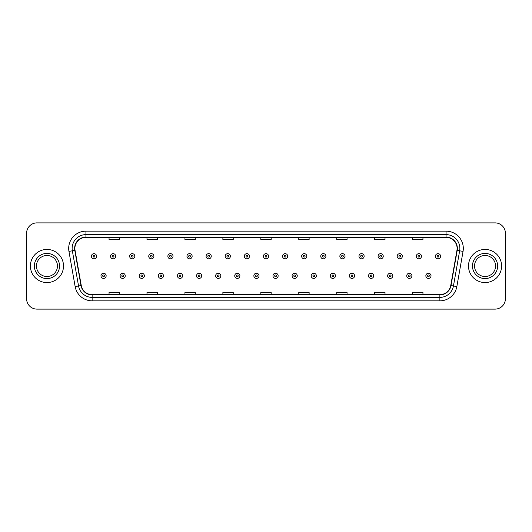 <?xml version="1.0" encoding="UTF-8"?>
<svg xmlns="http://www.w3.org/2000/svg" width="532" height="532" viewBox="0 0 532 532"><rect width="100%" height="100%" fill="white"/><g stroke="black" fill="none" stroke-linecap="round" stroke-linejoin="round"><path stroke-width="0.8" d="M30.397 266A16.558 16.558 0 0 0 46.956 282.558A16.558 16.558 0 0 0 63.508 266A16.558 16.558 0 0 0 46.956 249.442A16.558 16.558 0 0 0 30.397 266A16.558 16.558 0 0 0 46.956 282.558A16.558 16.558 0 0 0 63.508 266A16.558 16.558 0 0 0 46.956 249.442A16.558 16.558 0 0 0 30.397 266M468.493 266A16.558 16.558 0 0 0 485.044 282.558A16.558 16.558 0 0 0 501.603 266A16.558 16.558 0 0 0 485.044 249.442A16.558 16.558 0 0 0 468.493 266A16.558 16.558 0 0 0 485.044 282.558A16.558 16.558 0 0 0 501.603 266A16.558 16.558 0 0 0 485.044 249.442A16.558 16.558 0 0 0 468.493 266M74.892 248.404A11.039 11.039 0 0 1 85.931 237.372L446.069 237.372A11.039 11.039 0 0 1 456.941 250.326L450.737 285.511A11.039 11.039 0 0 1 439.864 294.628L92.136 294.628A11.039 11.039 0 0 1 81.263 285.511L75.059 250.326A11.039 11.039 0 0 1 74.892 248.404M74.62 248.404A11.312 11.312 0 0 0 74.793 250.373L80.997 285.558A11.312 11.312 0 0 0 92.136 294.908L439.864 294.908A11.312 11.312 0 0 0 451.003 285.558L457.207 250.373A11.312 11.312 0 0 0 446.069 237.092L85.931 237.092A11.312 11.312 0 0 0 74.62 248.404M68.947 251.403A17.25 17.25 0 0 1 85.931 231.161L446.069 231.161A17.25 17.25 0 0 1 463.053 251.403L456.848 286.588A17.25 17.25 0 0 1 439.864 300.839L92.136 300.839A17.25 17.25 0 0 1 75.152 286.588L68.947 251.403L72.345 250.805A13.799 13.799 0 0 1 85.931 234.612L446.069 234.612A13.799 13.799 0 0 1 459.655 250.805L453.45 285.99A13.799 13.799 0 0 1 439.864 297.388L92.136 297.388A13.799 13.799 0 0 1 78.55 285.99L72.345 250.805A13.799 13.799 0 0 1 72.133 248.404M505.4 233.229A10.347 10.347 0 0 0 495.053 222.881L36.947 222.881A10.347 10.347 0 0 0 26.6 233.229L26.6 298.771A10.347 10.347 0 0 0 36.947 309.119L495.053 309.119A10.347 10.347 0 0 0 505.4 298.771L505.4 233.229L505.4 298.771M451.003 285.558L453.45 285.99L459.655 250.805L463.053 251.403M260.826 237.372L260.826 239.706L271.174 239.706L271.174 237.372M222.881 237.372L222.881 239.706L233.229 239.706L233.229 237.372M184.937 237.372L184.937 239.706L195.284 239.706L195.284 237.372M146.992 237.372L146.992 239.706L157.339 239.706L157.339 237.372M109.047 237.372L109.047 239.706L119.394 239.706L119.394 237.372M298.771 237.372L298.771 239.706L309.119 239.706L309.119 237.372M336.716 237.372L336.716 239.706L347.063 239.706L347.063 237.372M374.661 237.372L374.661 239.706L385.008 239.706L385.008 237.372M412.606 237.372L412.606 239.706L422.953 239.706L422.953 237.372M271.174 294.628L271.174 292.294L260.826 292.294L260.826 294.628M233.229 294.628L233.229 292.294L222.881 292.294L222.881 294.628M195.284 294.628L195.284 292.294L184.937 292.294L184.937 294.628M157.339 294.628L157.339 292.294L146.992 292.294L146.992 294.628M119.394 294.628L119.394 292.294L109.047 292.294L109.047 294.628M309.119 294.628L309.119 292.294L298.771 292.294L298.771 294.628M347.063 294.628L347.063 292.294L336.716 292.294L336.716 294.628M385.008 294.628L385.008 292.294L374.661 292.294L374.661 294.628M422.953 294.628L422.953 292.294L412.606 292.294L412.606 294.628M26.6 233.229L26.6 298.771M495.053 222.881L36.947 222.881M36.947 309.119L495.053 309.119M96.591 256.238A2.587 2.587 0 0 1 94.004 258.825A2.587 2.587 0 0 1 91.418 256.238A2.587 2.587 0 0 1 94.004 253.651A2.587 2.587 0 0 1 96.591 256.238A2.587 2.587 0 0 0 94.004 253.651A2.587 2.587 0 0 0 91.418 256.238M100.974 275.829A2.587 2.587 0 0 1 103.56 273.242A2.587 2.587 0 0 1 106.147 275.829A2.587 2.587 0 0 1 103.56 278.416A2.587 2.587 0 0 1 100.974 275.829A2.587 2.587 0 0 0 103.56 278.416A2.587 2.587 0 0 0 106.147 275.829M57.469 266A10.514 10.514 0 0 0 46.956 255.486A10.514 10.514 0 0 0 36.435 266A10.514 10.514 0 0 0 46.956 276.514A10.514 10.514 0 0 0 57.469 266A10.514 10.514 0 0 1 46.956 276.514A10.514 10.514 0 0 1 36.435 266M115.703 256.238A2.587 2.587 0 0 1 113.117 258.825A2.587 2.587 0 0 1 110.53 256.238A2.587 2.587 0 0 1 113.117 253.651A2.587 2.587 0 0 1 115.703 256.238A2.587 2.587 0 0 0 113.117 253.651A2.587 2.587 0 0 0 110.53 256.238M134.815 256.238A2.587 2.587 0 0 1 132.229 258.825A2.587 2.587 0 0 1 129.642 256.238A2.587 2.587 0 0 1 132.229 253.651A2.587 2.587 0 0 1 134.815 256.238A2.587 2.587 0 0 0 132.229 253.651A2.587 2.587 0 0 0 129.642 256.238M153.921 256.238A2.587 2.587 0 0 1 151.334 258.825A2.587 2.587 0 0 1 148.747 256.238A2.587 2.587 0 0 1 151.334 253.651A2.587 2.587 0 0 1 153.921 256.238A2.587 2.587 0 0 0 151.334 253.651A2.587 2.587 0 0 0 148.747 256.238M173.033 256.238A2.587 2.587 0 0 1 170.446 258.825A2.587 2.587 0 0 1 167.859 256.238A2.587 2.587 0 0 1 170.446 253.651A2.587 2.587 0 0 1 173.033 256.238A2.587 2.587 0 0 0 170.446 253.651A2.587 2.587 0 0 0 167.859 256.238M120.086 275.829A2.587 2.587 0 0 1 122.673 273.242A2.587 2.587 0 0 1 125.259 275.829A2.587 2.587 0 0 1 122.673 278.416A2.587 2.587 0 0 1 120.086 275.829A2.587 2.587 0 0 0 122.673 278.416A2.587 2.587 0 0 0 125.259 275.829M139.191 275.829A2.587 2.587 0 0 1 141.778 273.242A2.587 2.587 0 0 1 144.371 275.829A2.587 2.587 0 0 1 141.778 278.416A2.587 2.587 0 0 1 139.191 275.829A2.587 2.587 0 0 0 141.778 278.416A2.587 2.587 0 0 0 144.371 275.829M158.303 275.829A2.587 2.587 0 0 1 160.89 273.242A2.587 2.587 0 0 1 163.477 275.829A2.587 2.587 0 0 1 160.89 278.416A2.587 2.587 0 0 1 158.303 275.829A2.587 2.587 0 0 0 160.89 278.416A2.587 2.587 0 0 0 163.477 275.829M495.565 266A10.514 10.514 0 0 0 485.044 255.486A10.514 10.514 0 0 0 474.531 266A10.514 10.514 0 0 0 485.044 276.514A10.514 10.514 0 0 0 495.565 266A10.514 10.514 0 0 1 485.044 276.514A10.514 10.514 0 0 1 474.531 266M192.145 256.238A2.587 2.587 0 0 1 189.558 258.825A2.587 2.587 0 0 1 186.971 256.238A2.587 2.587 0 0 1 189.558 253.651A2.587 2.587 0 0 1 192.145 256.238A2.587 2.587 0 0 0 189.558 253.651A2.587 2.587 0 0 0 186.971 256.238M211.257 256.238A2.587 2.587 0 0 1 208.67 258.825A2.587 2.587 0 0 1 206.083 256.238A2.587 2.587 0 0 1 208.67 253.651A2.587 2.587 0 0 1 211.257 256.238A2.587 2.587 0 0 0 208.67 253.651A2.587 2.587 0 0 0 206.083 256.238M230.363 256.238A2.587 2.587 0 0 1 227.776 258.825A2.587 2.587 0 0 1 225.189 256.238A2.587 2.587 0 0 1 227.776 253.651A2.587 2.587 0 0 1 230.363 256.238A2.587 2.587 0 0 0 227.776 253.651A2.587 2.587 0 0 0 225.189 256.238M177.415 275.829A2.587 2.587 0 0 1 180.002 273.242A2.587 2.587 0 0 1 182.589 275.829A2.587 2.587 0 0 1 180.002 278.416A2.587 2.587 0 0 1 177.415 275.829A2.587 2.587 0 0 0 180.002 278.416A2.587 2.587 0 0 0 182.589 275.829M196.527 275.829A2.587 2.587 0 0 1 199.114 273.242A2.587 2.587 0 0 1 201.701 275.829A2.587 2.587 0 0 1 199.114 278.416A2.587 2.587 0 0 1 196.527 275.829A2.587 2.587 0 0 0 199.114 278.416A2.587 2.587 0 0 0 201.701 275.829M215.64 275.829A2.587 2.587 0 0 1 218.226 273.242A2.587 2.587 0 0 1 220.813 275.829A2.587 2.587 0 0 1 218.226 278.416A2.587 2.587 0 0 1 215.64 275.829A2.587 2.587 0 0 0 218.226 278.416A2.587 2.587 0 0 0 220.813 275.829M249.475 256.238A2.587 2.587 0 0 1 246.888 258.825A2.587 2.587 0 0 1 244.301 256.238A2.587 2.587 0 0 1 246.888 253.651A2.587 2.587 0 0 1 249.475 256.238A2.587 2.587 0 0 0 246.888 253.651A2.587 2.587 0 0 0 244.301 256.238M268.587 256.238A2.587 2.587 0 0 1 266 258.825A2.587 2.587 0 0 1 263.413 256.238A2.587 2.587 0 0 1 266 253.651A2.587 2.587 0 0 1 268.587 256.238A2.587 2.587 0 0 0 266 253.651A2.587 2.587 0 0 0 263.413 256.238M287.699 256.238A2.587 2.587 0 0 1 285.112 258.825A2.587 2.587 0 0 1 282.525 256.238A2.587 2.587 0 0 1 285.112 253.651A2.587 2.587 0 0 1 287.699 256.238A2.587 2.587 0 0 0 285.112 253.651A2.587 2.587 0 0 0 282.525 256.238M306.811 256.238A2.587 2.587 0 0 1 304.224 258.825A2.587 2.587 0 0 1 301.637 256.238A2.587 2.587 0 0 1 304.224 253.651A2.587 2.587 0 0 1 306.811 256.238A2.587 2.587 0 0 0 304.224 253.651A2.587 2.587 0 0 0 301.637 256.238M325.917 256.238A2.587 2.587 0 0 1 323.33 258.825A2.587 2.587 0 0 1 320.743 256.238A2.587 2.587 0 0 1 323.33 253.651A2.587 2.587 0 0 1 325.917 256.238A2.587 2.587 0 0 0 323.33 253.651A2.587 2.587 0 0 0 320.743 256.238M234.745 275.829A2.587 2.587 0 0 1 237.332 273.242A2.587 2.587 0 0 1 239.919 275.829A2.587 2.587 0 0 1 237.332 278.416A2.587 2.587 0 0 1 234.745 275.829A2.587 2.587 0 0 0 237.332 278.416A2.587 2.587 0 0 0 239.919 275.829M253.857 275.829A2.587 2.587 0 0 1 256.444 273.242A2.587 2.587 0 0 1 259.031 275.829A2.587 2.587 0 0 1 256.444 278.416A2.587 2.587 0 0 1 253.857 275.829A2.587 2.587 0 0 0 256.444 278.416A2.587 2.587 0 0 0 259.031 275.829M272.969 275.829A2.587 2.587 0 0 1 275.556 273.242A2.587 2.587 0 0 1 278.143 275.829A2.587 2.587 0 0 1 275.556 278.416A2.587 2.587 0 0 1 272.969 275.829A2.587 2.587 0 0 0 275.556 278.416A2.587 2.587 0 0 0 278.143 275.829M292.081 275.829A2.587 2.587 0 0 1 294.668 273.242A2.587 2.587 0 0 1 297.255 275.829A2.587 2.587 0 0 1 294.668 278.416A2.587 2.587 0 0 1 292.081 275.829A2.587 2.587 0 0 0 294.668 278.416A2.587 2.587 0 0 0 297.255 275.829M311.187 275.829A2.587 2.587 0 0 1 313.774 273.242A2.587 2.587 0 0 1 316.36 275.829A2.587 2.587 0 0 1 313.774 278.416A2.587 2.587 0 0 1 311.187 275.829A2.587 2.587 0 0 0 313.774 278.416A2.587 2.587 0 0 0 316.36 275.829M345.029 256.238A2.587 2.587 0 0 1 342.442 258.825A2.587 2.587 0 0 1 339.855 256.238A2.587 2.587 0 0 1 342.442 253.651A2.587 2.587 0 0 1 345.029 256.238A2.587 2.587 0 0 0 342.442 253.651A2.587 2.587 0 0 0 339.855 256.238M364.141 256.238A2.587 2.587 0 0 1 361.554 258.825A2.587 2.587 0 0 1 358.967 256.238A2.587 2.587 0 0 1 361.554 253.651A2.587 2.587 0 0 1 364.141 256.238A2.587 2.587 0 0 0 361.554 253.651A2.587 2.587 0 0 0 358.967 256.238M383.253 256.238A2.587 2.587 0 0 1 380.666 258.825A2.587 2.587 0 0 1 378.079 256.238A2.587 2.587 0 0 1 380.666 253.651A2.587 2.587 0 0 1 383.253 256.238A2.587 2.587 0 0 0 380.666 253.651A2.587 2.587 0 0 0 378.079 256.238M402.358 256.238A2.587 2.587 0 0 1 399.771 258.825A2.587 2.587 0 0 1 397.185 256.238A2.587 2.587 0 0 1 399.771 253.651A2.587 2.587 0 0 1 402.358 256.238A2.587 2.587 0 0 0 399.771 253.651A2.587 2.587 0 0 0 397.185 256.238M421.47 256.238A2.587 2.587 0 0 1 418.884 258.825A2.587 2.587 0 0 1 416.297 256.238A2.587 2.587 0 0 1 418.884 253.651A2.587 2.587 0 0 1 421.47 256.238A2.587 2.587 0 0 0 418.884 253.651A2.587 2.587 0 0 0 416.297 256.238M440.582 256.238A2.587 2.587 0 0 1 437.996 258.825A2.587 2.587 0 0 1 435.409 256.238A2.587 2.587 0 0 1 437.996 253.651A2.587 2.587 0 0 1 440.582 256.238A2.587 2.587 0 0 0 437.996 253.651A2.587 2.587 0 0 0 435.409 256.238M330.299 275.829A2.587 2.587 0 0 1 332.886 273.242A2.587 2.587 0 0 1 335.473 275.829A2.587 2.587 0 0 1 332.886 278.416A2.587 2.587 0 0 1 330.299 275.829A2.587 2.587 0 0 0 332.886 278.416A2.587 2.587 0 0 0 335.473 275.829M349.411 275.829A2.587 2.587 0 0 1 351.998 273.242A2.587 2.587 0 0 1 354.585 275.829A2.587 2.587 0 0 1 351.998 278.416A2.587 2.587 0 0 1 349.411 275.829A2.587 2.587 0 0 0 351.998 278.416A2.587 2.587 0 0 0 354.585 275.829M368.523 275.829A2.587 2.587 0 0 1 371.11 273.242A2.587 2.587 0 0 1 373.697 275.829A2.587 2.587 0 0 1 371.11 278.416A2.587 2.587 0 0 1 368.523 275.829A2.587 2.587 0 0 0 371.11 278.416A2.587 2.587 0 0 0 373.697 275.829M387.629 275.829A2.587 2.587 0 0 1 390.222 273.242A2.587 2.587 0 0 1 392.809 275.829A2.587 2.587 0 0 1 390.222 278.416A2.587 2.587 0 0 1 387.629 275.829A2.587 2.587 0 0 0 390.222 278.416A2.587 2.587 0 0 0 392.809 275.829M406.741 275.829A2.587 2.587 0 0 1 409.327 273.242A2.587 2.587 0 0 1 411.914 275.829A2.587 2.587 0 0 1 409.327 278.416A2.587 2.587 0 0 1 406.741 275.829A2.587 2.587 0 0 0 409.327 278.416A2.587 2.587 0 0 0 411.914 275.829M425.853 275.829A2.587 2.587 0 0 1 428.44 273.242A2.587 2.587 0 0 1 431.026 275.829A2.587 2.587 0 0 1 428.44 278.416A2.587 2.587 0 0 1 425.853 275.829A2.587 2.587 0 0 0 428.44 278.416A2.587 2.587 0 0 0 431.026 275.829M446.069 231.161L446.069 237.092M72.345 250.805L74.793 250.373M92.136 300.839L92.136 294.908M439.864 294.908L439.864 300.839M75.152 286.588L80.997 285.558M457.207 250.373L459.655 250.805M85.931 231.161L85.931 237.092M453.45 285.99L456.848 286.588M93.14 256.238A0.865 0.865 0 0 0 94.004 257.102A0.865 0.865 0 0 0 94.869 256.238A0.865 0.865 0 0 0 94.004 255.373A0.865 0.865 0 0 0 93.14 256.238M104.425 275.829A0.865 0.865 0 0 0 103.56 274.971A0.865 0.865 0 0 0 102.696 275.829A0.865 0.865 0 0 0 103.56 276.693A0.865 0.865 0 0 0 104.425 275.829M59.537 266A12.582 12.582 0 0 0 46.956 253.418A12.582 12.582 0 0 0 34.367 266A12.582 12.582 0 0 0 46.956 278.582A12.582 12.582 0 0 0 59.537 266M112.252 256.238A0.865 0.865 0 0 0 113.117 257.102A0.865 0.865 0 0 0 113.974 256.238A0.865 0.865 0 0 0 113.117 255.373A0.865 0.865 0 0 0 112.252 256.238M131.364 256.238A0.865 0.865 0 0 0 132.229 257.102A0.865 0.865 0 0 0 133.086 256.238A0.865 0.865 0 0 0 132.229 255.373A0.865 0.865 0 0 0 131.364 256.238M150.476 256.238A0.865 0.865 0 0 0 151.334 257.102A0.865 0.865 0 0 0 152.199 256.238A0.865 0.865 0 0 0 151.334 255.373A0.865 0.865 0 0 0 150.476 256.238M169.582 256.238A0.865 0.865 0 0 0 170.446 257.102A0.865 0.865 0 0 0 171.311 256.238A0.865 0.865 0 0 0 170.446 255.373A0.865 0.865 0 0 0 169.582 256.238M123.53 275.829A0.865 0.865 0 0 0 122.673 274.971A0.865 0.865 0 0 0 121.808 275.829A0.865 0.865 0 0 0 122.673 276.693A0.865 0.865 0 0 0 123.53 275.829M142.643 275.829A0.865 0.865 0 0 0 141.778 274.971A0.865 0.865 0 0 0 140.92 275.829A0.865 0.865 0 0 0 141.778 276.693A0.865 0.865 0 0 0 142.643 275.829M161.755 275.829A0.865 0.865 0 0 0 160.89 274.971A0.865 0.865 0 0 0 160.032 275.829A0.865 0.865 0 0 0 160.89 276.693A0.865 0.865 0 0 0 161.755 275.829M497.633 266A12.582 12.582 0 0 0 485.044 253.418A12.582 12.582 0 0 0 472.463 266A12.582 12.582 0 0 0 485.044 278.582A12.582 12.582 0 0 0 497.633 266M188.694 256.238A0.865 0.865 0 0 0 189.558 257.102A0.865 0.865 0 0 0 190.423 256.238A0.865 0.865 0 0 0 189.558 255.373A0.865 0.865 0 0 0 188.694 256.238M207.806 256.238A0.865 0.865 0 0 0 208.67 257.102A0.865 0.865 0 0 0 209.528 256.238A0.865 0.865 0 0 0 208.67 255.373A0.865 0.865 0 0 0 207.806 256.238M226.918 256.238A0.865 0.865 0 0 0 227.776 257.102A0.865 0.865 0 0 0 228.64 256.238A0.865 0.865 0 0 0 227.776 255.373A0.865 0.865 0 0 0 226.918 256.238M180.867 275.829A0.865 0.865 0 0 0 180.002 274.971A0.865 0.865 0 0 0 179.138 275.829A0.865 0.865 0 0 0 180.002 276.693A0.865 0.865 0 0 0 180.867 275.829M199.972 275.829A0.865 0.865 0 0 0 199.114 274.971A0.865 0.865 0 0 0 198.25 275.829A0.865 0.865 0 0 0 199.114 276.693A0.865 0.865 0 0 0 199.972 275.829M219.084 275.829A0.865 0.865 0 0 0 218.226 274.971A0.865 0.865 0 0 0 217.362 275.829A0.865 0.865 0 0 0 218.226 276.693A0.865 0.865 0 0 0 219.084 275.829M246.03 256.238A0.865 0.865 0 0 0 246.888 257.102A0.865 0.865 0 0 0 247.752 256.238A0.865 0.865 0 0 0 246.888 255.373A0.865 0.865 0 0 0 246.03 256.238M265.135 256.238A0.865 0.865 0 0 0 266 257.102A0.865 0.865 0 0 0 266.865 256.238A0.865 0.865 0 0 0 266 255.373A0.865 0.865 0 0 0 265.135 256.238M284.248 256.238A0.865 0.865 0 0 0 285.112 257.102A0.865 0.865 0 0 0 285.97 256.238A0.865 0.865 0 0 0 285.112 255.373A0.865 0.865 0 0 0 284.248 256.238M303.36 256.238A0.865 0.865 0 0 0 304.224 257.102A0.865 0.865 0 0 0 305.082 256.238A0.865 0.865 0 0 0 304.224 255.373A0.865 0.865 0 0 0 303.36 256.238M322.472 256.238A0.865 0.865 0 0 0 323.33 257.102A0.865 0.865 0 0 0 324.194 256.238A0.865 0.865 0 0 0 323.33 255.373A0.865 0.865 0 0 0 322.472 256.238M238.196 275.829A0.865 0.865 0 0 0 237.332 274.971A0.865 0.865 0 0 0 236.474 275.829A0.865 0.865 0 0 0 237.332 276.693A0.865 0.865 0 0 0 238.196 275.829M257.308 275.829A0.865 0.865 0 0 0 256.444 274.971A0.865 0.865 0 0 0 255.579 275.829A0.865 0.865 0 0 0 256.444 276.693A0.865 0.865 0 0 0 257.308 275.829M276.421 275.829A0.865 0.865 0 0 0 275.556 274.971A0.865 0.865 0 0 0 274.692 275.829A0.865 0.865 0 0 0 275.556 276.693A0.865 0.865 0 0 0 276.421 275.829M295.526 275.829A0.865 0.865 0 0 0 294.668 274.971A0.865 0.865 0 0 0 293.804 275.829A0.865 0.865 0 0 0 294.668 276.693A0.865 0.865 0 0 0 295.526 275.829M314.638 275.829A0.865 0.865 0 0 0 313.774 274.971A0.865 0.865 0 0 0 312.916 275.829A0.865 0.865 0 0 0 313.774 276.693A0.865 0.865 0 0 0 314.638 275.829M341.577 256.238A0.865 0.865 0 0 0 342.442 257.102A0.865 0.865 0 0 0 343.306 256.238A0.865 0.865 0 0 0 342.442 255.373A0.865 0.865 0 0 0 341.577 256.238M360.689 256.238A0.865 0.865 0 0 0 361.554 257.102A0.865 0.865 0 0 0 362.418 256.238A0.865 0.865 0 0 0 361.554 255.373A0.865 0.865 0 0 0 360.689 256.238M379.801 256.238A0.865 0.865 0 0 0 380.666 257.102A0.865 0.865 0 0 0 381.524 256.238A0.865 0.865 0 0 0 380.666 255.373A0.865 0.865 0 0 0 379.801 256.238M398.914 256.238A0.865 0.865 0 0 0 399.771 257.102A0.865 0.865 0 0 0 400.636 256.238A0.865 0.865 0 0 0 399.771 255.373A0.865 0.865 0 0 0 398.914 256.238M418.026 256.238A0.865 0.865 0 0 0 418.884 257.102A0.865 0.865 0 0 0 419.748 256.238A0.865 0.865 0 0 0 418.884 255.373A0.865 0.865 0 0 0 418.026 256.238M437.131 256.238A0.865 0.865 0 0 0 437.996 257.102A0.865 0.865 0 0 0 438.86 256.238A0.865 0.865 0 0 0 437.996 255.373A0.865 0.865 0 0 0 437.131 256.238M333.75 275.829A0.865 0.865 0 0 0 332.886 274.971A0.865 0.865 0 0 0 332.028 275.829A0.865 0.865 0 0 0 332.886 276.693A0.865 0.865 0 0 0 333.75 275.829M352.862 275.829A0.865 0.865 0 0 0 351.998 274.971A0.865 0.865 0 0 0 351.133 275.829A0.865 0.865 0 0 0 351.998 276.693A0.865 0.865 0 0 0 352.862 275.829M371.968 275.829A0.865 0.865 0 0 0 371.11 274.971A0.865 0.865 0 0 0 370.245 275.829A0.865 0.865 0 0 0 371.11 276.693A0.865 0.865 0 0 0 371.968 275.829M391.08 275.829A0.865 0.865 0 0 0 390.222 274.971A0.865 0.865 0 0 0 389.358 275.829A0.865 0.865 0 0 0 390.222 276.693A0.865 0.865 0 0 0 391.08 275.829M410.192 275.829A0.865 0.865 0 0 0 409.327 274.971A0.865 0.865 0 0 0 408.47 275.829A0.865 0.865 0 0 0 409.327 276.693A0.865 0.865 0 0 0 410.192 275.829M429.304 275.829A0.865 0.865 0 0 0 428.44 274.971A0.865 0.865 0 0 0 427.575 275.829A0.865 0.865 0 0 0 428.44 276.693A0.865 0.865 0 0 0 429.304 275.829"/></g></svg>
